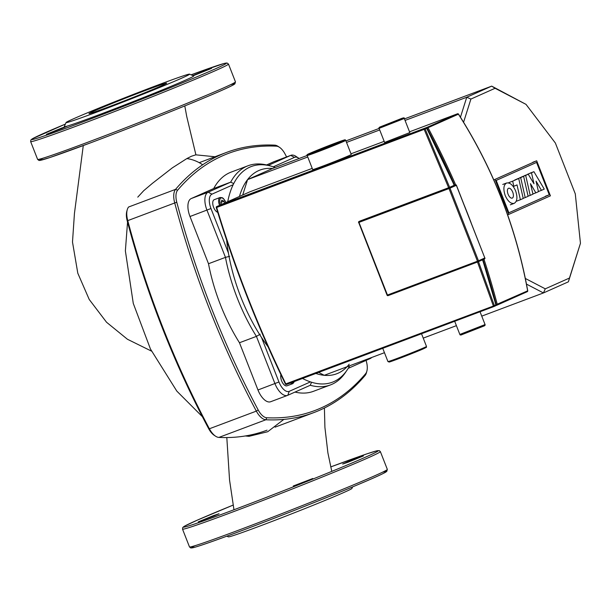 <?xml version="1.0" encoding="UTF-8"?>
<svg xmlns="http://www.w3.org/2000/svg" width="611" height="611" viewBox="0 0 611 611"><rect width="100%" height="100%" fill="white"/><g stroke="black" fill="none" stroke-linecap="round" stroke-linejoin="round"><path stroke-width="0.92" d="M214.973 156.752L195.803 154.835L191.449 156.233L186.851 158.577L172.355 167.842L152.322 183.407L143.707 190.701L137.765 197.139M248.952 436.338L267.717 431.725L283.84 419.39M279.456 147.282L278.089 146.38A15.932 7.714 69.4 0 0 274.751 145.151A481.185 232.967 69.4 0 0 226.597 152.391A481.185 232.967 69.4 0 0 175.571 189.357A15.932 7.714 69.4 0 0 174.647 202.653A481.185 232.967 69.4 0 0 256.345 411.119A15.932 7.714 69.4 0 0 265.861 419.765A481.185 232.967 69.4 0 0 314.023 412.524A481.185 232.967 69.4 0 0 365.042 375.551A15.932 7.714 69.4 0 0 366.417 372.786L366.852 371.205A14.336 6.942 -110.6 0 1 365.622 373.695A479.597 232.195 -110.6 0 1 266.77 417.756A14.336 6.942 -110.6 0 1 258.201 409.981A479.597 232.195 -110.6 0 1 176.778 202.203A14.336 6.942 -110.6 0 1 177.602 190.235A479.597 232.195 -110.6 0 1 276.455 146.174A14.336 6.942 -110.6 0 1 279.456 147.282A14.336 6.942 -110.6 0 1 285.024 153.949A479.597 232.195 -110.6 0 1 286.597 156.928M366.088 360.383A479.597 232.195 -110.6 0 1 366.447 361.727A14.336 6.942 -110.6 0 1 366.852 371.205M267.053 430.175A481.185 232.967 -110.6 0 1 218.898 437.415A15.932 7.714 -110.6 0 1 215.561 436.185A15.932 7.714 -110.6 0 1 209.382 428.769A481.185 232.967 -110.6 0 1 127.684 220.304A15.932 7.714 -110.6 0 1 127.233 209.772A15.932 7.714 -110.6 0 1 128.6 207.007L175.571 189.357L177.602 190.235M127.233 209.772L126.798 211.36A14.336 6.942 69.4 0 0 127.203 220.831A479.597 232.195 69.4 0 0 208.626 428.609A14.336 6.942 69.4 0 0 214.186 435.284L215.561 436.185M315.841 373.458A108.834 52.691 69.4 0 0 324.265 375.314A108.834 52.691 69.4 0 0 349.209 364.194M242.704 195.016L247.57 179.611A108.834 52.691 69.4 0 1 272.514 168.491L260.798 173.715A105.145 50.904 69.4 0 0 259.293 174.387L247.57 179.611A108.834 52.691 69.4 0 0 239.443 196.467M275.171 167.498A115.212 55.777 -110.6 0 0 273.293 166.818A115.212 55.777 69.4 0 0 238.069 176.663A115.212 55.777 69.4 0 0 233.165 184.705A115.212 55.777 -110.6 0 0 227.743 201.683M268.061 346.819A115.212 55.777 -110.6 0 1 261.493 337.432A115.212 55.777 69.4 0 1 228.438 253.091A115.212 55.777 -110.6 0 1 226.65 240.215M349.683 365.76A115.212 55.777 69.4 0 1 345.666 372.046A115.212 55.777 69.4 0 1 310.441 381.89A115.212 55.777 -110.6 0 1 302.514 378.461M217.722 212.338A6.767 3.276 -110.6 0 1 213.186 206.075A6.767 3.276 -110.6 0 1 214.148 199.713A6.767 3.276 -110.6 0 1 214.232 199.682A6.767 3.276 -110.6 0 1 214.324 199.652M290.469 382.99A6.767 3.276 69.4 0 0 292.845 383.609L286.979 385.816A6.767 3.276 -110.6 0 1 281.595 380.813A6.767 3.276 -110.6 0 1 280.938 374.749M463.581 122.238L470.905 99.066L495.093 88.282L526.01 104.366L555.361 143.012L575.287 193.863L580.45 243.285L568.39 281.824L569.46 278.051L545.272 288.835L543.446 292.944L568.39 281.824M580.45 243.285L569.46 278.051M545.272 288.835L525.338 278.463M526.476 284.115L543.446 292.944L481.751 316.131M470.905 99.066L466.751 97.248L460.45 117.197M495.093 88.282L491.702 86.128L466.751 97.248L405.062 120.428M526.01 104.366L491.702 86.128L404.467 118.908M221.785 204.341L221.06 202.485L221.801 200.141L223.878 201.225L224.604 203.081M223.878 201.225L221.129 202.256M318.659 372.397L324.265 375.314L384.456 352.692M310.441 381.89L289.24 391.338A12.739 6.171 -110.6 0 1 278.952 381.99L261.493 337.432M228.438 253.091L210.971 208.534A12.739 6.171 -110.6 0 1 211.971 194.153L233.165 184.705M273.293 166.818L294.494 157.371A12.739 6.171 -110.6 0 1 298.603 158.096A12.739 6.171 -110.6 0 1 299.153 158.486M311.541 382.242L310.266 385.266A117.075 56.678 69.4 0 0 330.444 384.93A117.075 56.678 69.4 0 0 346.261 371.251M268.397 165.489L268.252 165.398A117.075 56.678 69.4 0 0 248.074 165.741A117.075 56.678 69.4 0 0 230.668 182.154L233.73 183.575M229.698 256.315L225.459 257.368A117.075 56.678 69.4 0 0 256.421 336.378L260.225 334.202M208.504 263.738L189.99 216.515A15.932 7.714 -110.6 0 1 191.235 198.544L213.705 188.532L230.668 182.154L208.198 192.167A15.932 7.714 69.4 0 0 206.953 210.138L225.459 257.368L208.504 263.738A117.075 56.678 69.4 0 0 239.466 342.748L256.421 336.378L274.935 383.601A15.932 7.714 69.4 0 0 287.59 395.37A15.932 7.714 69.4 0 0 287.796 395.286L310.266 385.266M298.603 158.096L295.861 156.294A15.932 7.714 69.4 0 0 290.928 155.301A15.932 7.714 69.4 0 0 290.721 155.385L268.252 165.398M348.201 368.357L370.319 358.497A15.932 7.714 69.4 0 0 371.687 357.488M294.983 392.079A117.075 56.678 69.4 0 0 313.481 391.3L330.444 384.93M270.833 401.656A15.932 7.714 -110.6 0 1 270.627 401.74A15.932 7.714 -110.6 0 1 257.972 389.978L239.466 342.748M266.572 164.962L273.759 161.762A15.932 7.714 -110.6 0 1 273.965 161.678A15.932 7.714 -110.6 0 1 274.179 161.602M248.074 165.741L231.111 172.119A117.075 56.678 69.4 0 0 213.705 188.532M247.57 179.611L307.768 156.989M346.536 142.424L379.706 129.96M423.232 338.12L456.402 325.655M272.514 168.491L307.173 155.469M345.941 140.904L379.11 128.44M523.604 176.304L528.125 196.291L525.193 197.597L520.679 177.61L523.604 176.304L519.747 177.748M523.199 198.346L525.193 197.597M516.822 179.054L520.679 177.61M523.222 198.476L520.381 199.744L517.021 184.889L513.843 186.309L512.675 181.169L518.708 178.488L523.222 198.476M516.532 201.187L520.381 199.744M513.248 186.531L513.843 186.309M508.826 182.62L512.675 181.169M514.852 179.932L518.708 178.488M525.681 175.38L528.24 174.234L533.976 183.766L531.494 172.776L533.922 171.691L544.264 189.097L541.445 190.349L536.068 181.177L538.444 191.686L535.839 192.847L530.463 183.674L532.96 194.161L530.203 195.383L525.681 175.38L521.825 176.823M524.391 175.685L528.24 174.234M527.637 174.227L531.494 172.776M530.073 173.142L533.922 171.691M538.406 191.495L541.445 190.349M532.907 193.954L535.839 192.847M528.095 196.177L530.203 195.383M505.198 195.505C503.074 189.074 503.548 184.912 506.603 183.01C509.971 182.399 512.973 185.011 515.608 190.861C517.723 197.292 517.257 201.454 514.195 203.356C510.827 203.967 507.833 201.355 505.198 195.505M512.721 192.144A5.247 2.543 -110.6 0 1 512.247 198.094A5.247 2.543 -110.6 0 1 508.077 194.222A5.247 2.543 -110.6 0 1 508.558 188.272A5.247 2.543 -110.6 0 1 512.721 192.144M496.201 180.413L536.58 162.419L549.266 194.787L508.879 212.781L496.201 180.413M545.409 196.23L549.266 194.787M550.419 195.833L508.772 214.4L495.04 179.367L536.687 160.8L550.419 195.833M507.634 214.828L508.772 214.4M493.764 179.848L495.04 179.367M532.838 162.251L536.687 160.8M189.555 74.145L193.679 75.947A69.532 1.764 158.6 0 1 185.935 79.949A69.532 1.764 158.6 0 1 112.623 109.59A69.532 1.764 158.6 0 1 64.254 126.668L66.057 122.544A66.339 1.68 158.6 0 1 73.48 118.801A66.339 1.68 158.6 0 1 141.912 91.108A66.339 1.68 158.6 0 1 189.555 74.145A66.339 1.68 158.6 0 1 182.162 77.964A66.339 1.68 158.6 0 1 112.21 106.245A66.339 1.68 158.6 0 1 66.057 122.544M162.007 85.54A41.731 1.062 158.6 0 1 118.481 103.144A41.731 1.062 158.6 0 1 88.962 113.608A41.731 1.062 158.6 0 1 93.636 111.225A41.731 1.062 158.6 0 1 137.162 93.62A41.731 1.062 158.6 0 1 166.673 83.157A41.731 1.062 158.6 0 1 162.007 85.54M61.719 128.05L67.164 126.187L62.139 128.417L46.398 134.321L61.719 128.05M192.786 75.558L211.566 68.379L193.236 75.749M141.378 98.463L160.892 90.963L141.378 98.463M352.6 486.898L351.921 488.456A66.339 1.68 158.6 0 1 344.497 492.191A66.339 1.68 158.6 0 1 276.065 519.892A66.339 1.68 158.6 0 1 228.422 536.855L226.872 536.175M213.598 515.592L198.277 521.863L214.018 515.959L219.044 513.729L213.598 515.592M348.125 462.191L363.446 455.921L347.697 461.824L342.679 464.055L348.125 462.191M293.257 486.005L312.771 478.505L293.257 486.005M404.299 118.481L409.813 132.572L384.602 142.447L379.087 128.363L404.299 118.481C404.726 117.503 403.321 117.686 400.068 119.053L380.928 126.622C379.248 127.172 378.629 127.752 379.087 128.363M345.734 140.385L351.256 154.468A20.705 0.527 158.6 0 1 348.942 155.652A20.705 0.527 158.6 0 1 327.343 164.382A20.705 0.527 158.6 0 1 312.695 169.575L307.18 155.492A20.705 0.527 -21.4 0 0 321.821 150.298A20.705 0.527 -21.4 0 0 343.42 141.561A20.705 0.527 -21.4 0 0 345.734 140.385C343.695 139.957 348.056 138.857 340.839 141.118L309.823 153.338C307.257 154.346 306.371 155.064 307.18 155.492M495.827 304.912L493.39 306.05A0.794 0.382 69.4 0 0 493.971 306.516A0.794 0.382 69.4 0 0 493.986 306.516A0.794 0.695 -114 0 0 494.375 305.63L478.444 261.508M484.813 257.957L456.44 185.286A0.794 0.794 0 0 0 455.424 184.828L455.409 184.835A0.794 0.382 69.4 0 0 455.424 184.828A0.794 0.382 69.4 0 0 455.409 184.835A0.794 0.695 66 0 1 456.356 185.332L484.821 257.979A0.794 0.695 66 0 1 484.462 258.965L478.176 261.76M216.378 207.572L425.164 129.005A0.794 0.695 -114 0 0 424.263 128.608A0.794 0.382 69.4 0 0 424.156 129.379L448.627 187.722L449.635 187.325L425.164 129.005L426.722 128.318A0.794 0.794 0 0 0 425.737 127.951A0.794 0.382 69.4 0 0 425.73 127.951A0.794 0.695 66 0 1 426.623 128.356A719.972 629.704 66 0 1 454.179 185.293L449.635 187.325M477.443 261.905L493.39 306.05L285.52 383.998M360.421 220.876L448.627 187.722M527.644 290.844L496.216 304.645A0.794 0.382 69.4 0 0 496.85 305.233A0.794 0.695 -114 0 0 497.255 304.347A719.972 629.704 -114 0 0 483.958 259.186M426.738 128.348L428.036 127.722A0.794 0.695 -114 0 0 427.135 127.325A0.794 0.382 69.4 0 0 427.074 128.218A719.178 629.009 66 0 1 454.615 185.133M457.555 113.768A0.794 0.382 69.4 0 0 457.532 113.776A0.794 0.382 69.4 0 0 457.524 113.783A0.794 0.695 66 0 1 458.418 114.181L458.38 114.112M455.638 184.782A719.972 629.704 -114 0 0 428.036 127.722L458.418 114.181C492.955 168.384 516.02 227.254 527.637 290.805A0.794 0.695 66 0 1 527.24 291.691L496.926 305.202M186.851 158.577A39.6 34.636 66 0 1 202.669 164.779M276.455 146.174L274.751 145.151M127.203 220.831L176.778 202.203M208.626 428.609L209.382 428.769L256.345 411.119L258.201 409.981M365.622 373.695L365.042 375.551M218.898 437.415L265.861 419.765L266.77 417.756M214.232 199.682L220.105 197.475A6.767 3.276 69.4 0 0 220.013 197.506A6.767 3.276 69.4 0 0 219.563 205.327A0.794 0.794 0 0 0 219.311 205.517M220.548 204.891A5.973 2.895 -110.6 0 1 220.961 198.002A5.973 2.895 -110.6 0 1 225.841 202.531M294.197 381.592A5.973 2.895 -110.6 0 1 293.295 382.585A5.973 2.895 -110.6 0 1 291.806 382.486M294.51 381.47L292.845 383.609A6.767 3.276 69.4 0 0 292.936 383.571M189.99 216.515L210.971 208.534M211.971 194.153L208.198 192.167L191.235 198.544M257.972 389.978L278.952 381.99M294.494 157.371L290.721 155.385L273.759 161.762M287.796 395.286L289.24 391.338M370.319 358.497L370.526 357.924M230.553 84.708A104.649 2.658 158.6 0 1 198.499 100.28A104.649 2.658 158.6 0 1 90.779 142.76M37.615 159.387L38.959 160.449L40.074 160.418L49.842 157.554L90.756 142.768C121.78 131.121 162.106 115.273 191.373 103.228C214.362 93.766 228.399 87.625 233.501 84.799L234.884 83.875L235.456 81.859A106.245 2.696 158.6 0 1 223.557 87.923A106.245 2.696 158.6 0 1 89.489 141.592A106.245 2.696 158.6 0 1 37.615 159.387L30.642 141.599A106.245 2.696 158.6 0 0 82.516 123.804A106.245 2.696 158.6 0 0 216.584 70.128A106.245 2.696 158.6 0 0 228.483 64.063L227.025 62.986L223.909 63.521L191.106 74.825A104.649 2.658 158.6 0 1 209.764 71.311A104.649 2.658 158.6 0 1 82.645 122.001A104.649 2.658 158.6 0 1 43.266 133.557A104.649 2.658 158.6 0 1 65.377 124.094L32.597 138.651L30.909 139.904L30.642 141.599M90.734 142.775A104.649 2.658 158.6 0 1 43.152 158.15M380.363 451.605L379.301 450.62L376.903 450.781L367.035 453.813L330.719 466.919A104.649 2.658 158.6 0 1 365.592 457.12A104.649 2.658 158.6 0 1 234.517 509.551A104.649 2.658 158.6 0 1 195.146 521.099A104.649 2.658 158.6 0 1 233.242 505.053L197.414 520.098L184.438 526.216L182.773 527.469L182.521 529.141A106.245 2.696 158.6 0 0 234.395 511.346A106.245 2.696 158.6 0 0 368.464 457.677A106.245 2.696 158.6 0 0 380.363 451.605L387.336 469.401A106.245 2.696 158.6 0 1 375.437 475.465A106.245 2.696 158.6 0 1 241.368 529.134A106.245 2.696 158.6 0 1 189.494 546.929L182.521 529.141M242.613 530.317A104.649 2.658 158.6 0 1 195.031 545.692M382.425 472.25A104.649 2.658 158.6 0 1 350.378 487.822A104.649 2.658 158.6 0 1 242.651 530.302C215.813 540.376 199.232 546.196 192.9 547.769L190.815 547.991L189.494 546.929M380.966 126.607L401.839 118.763L380.966 126.607M309.861 153.323A19.911 0.504 158.6 0 1 334.981 143.264A19.911 0.504 158.6 0 1 342.473 141.065A19.911 0.504 158.6 0 1 317.353 151.123A19.911 0.504 158.6 0 1 309.861 153.323M426.501 346.46C425.737 348.041 428.09 346.414 423.851 348.614C416.29 352.089 388.947 362.499 389.375 361.979L387.939 361.567A20.705 0.527 -21.4 0 0 402.58 356.381A20.705 0.527 -21.4 0 0 424.179 347.644A20.705 0.527 -21.4 0 0 426.501 346.46L421.514 333.743M423.82 348.629A19.911 0.504 158.6 0 1 398.693 358.688A19.911 0.504 158.6 0 1 391.2 360.887M485.058 324.563C485.363 325.243 484.744 325.831 483.217 326.305L462.168 334.545C460.831 335.21 460.052 335.172 459.846 334.438L485.058 324.563L480.04 311.755M483.179 326.32L462.306 334.164M387.153 295.144A0.794 0.695 -114 0 0 388.061 295.632M358.68 222.48L387.061 295.166A0.794 0.794 0 0 0 388.084 295.625A0.794 0.382 -110.6 0 1 388.084 295.625A0.794 0.382 -110.6 0 1 387.45 295.037L387.145 295.128M358.588 222.526L358.978 222.389A0.794 0.382 -110.6 0 1 359.039 221.495A0.794 0.695 -114 0 0 359.008 221.503A0.794 0.794 0 0 0 358.588 222.526M478.115 261.791A0.794 0.695 -114 0 0 478.474 260.805L477.466 261.21A0.794 0.382 69.4 0 0 478.1 261.798A0.794 0.382 69.4 0 0 478.115 261.791M478.1 261.798L388.084 295.625L478.092 261.798A0.794 0.794 0 0 0 478.146 261.775L484.492 258.949A0.794 0.794 0 0 0 484.913 257.934L478.474 260.805L450.002 188.157A0.794 0.695 -114 0 0 449.062 187.661A0.794 0.382 69.4 0 0 449.001 188.562L456.356 185.332M482.545 259.82A719.972 629.704 66 0 1 495.842 304.973A0.794 0.695 66 0 1 495.452 305.859L494.047 306.485A0.794 0.794 0 0 1 493.971 306.516L286.452 384.502A0.794 0.382 -110.6 0 1 286.452 384.502A0.794 0.382 -110.6 0 1 285.872 384.029A577.41 279.555 -110.6 0 1 216.638 207.366A0.794 0.382 -110.6 0 1 216.737 206.587A0.794 0.695 -114 0 0 216.347 207.488M285.574 384.12A0.794 0.695 -114 0 0 286.429 384.51L493.963 306.523M425.76 127.943A0.794 0.382 69.4 0 0 425.737 127.951L218.203 205.938A0.794 0.794 0 0 0 218.173 205.953L216.706 206.602A0.794 0.794 0 0 0 216.271 207.557C234.7 268.473 257.758 327.32 285.459 384.105A0.794 0.794 0 0 0 286.452 384.502M455.409 184.835L449.062 187.661L360.49 220.846M449.001 188.562L477.466 261.21L387.45 295.037L358.978 222.389L449.001 188.562M496.85 305.233L495.758 305.645L496.842 305.24A0.794 0.382 69.4 0 0 496.858 305.233A0.794 0.794 0 0 0 496.896 305.217L527.278 291.676A0.794 0.794 0 0 0 527.736 290.805C516.135 227.261 493.054 168.361 458.487 114.097A0.794 0.794 0 0 0 457.532 113.776L409.523 131.816L457.524 113.783L427.135 127.325L219.616 205.304A0.794 0.695 -114 0 0 219.586 205.319L249.968 191.778A0.794 0.695 66 0 1 249.998 191.762A0.794 0.382 -110.6 0 1 250.014 191.762A0.794 0.382 -110.6 0 1 250.021 191.755M219.486 205.449A0.794 0.382 -110.6 0 1 219.616 205.304L249.998 191.762L312.229 168.376L250.014 191.762A0.794 0.794 0 0 0 249.968 191.778A0.794 0.695 66 0 0 249.93 191.793M471.035 222.534A719.972 629.704 -114 0 0 464.444 205.708M482.965 259.629A719.178 629.009 66 0 1 496.216 304.645L495.888 304.767M350.997 153.812L384.174 141.347L350.997 153.812M83.279 145.563L74.443 213.445L72.495 242.048L77.803 273.216L89.221 299.466L106.543 322.249L127.424 339.25L151.49 351.119M184.789 105.924L186.729 116.48L195.902 154.835M226.811 437.56L229.553 480.07L233.967 509.757M331.781 471.379L327.893 452.85L324.915 427.425L324.41 408.011M127.539 222.106L125.377 250.915L133.274 303.392L150.459 349.034L176.816 391.109L202.394 416.694M245.316 435.964L249.212 436.353M226.597 152.391L199.224 162.671M314.023 412.524L275.08 427.158M225.933 202.493L223.443 198.537L222.351 197.735L220.105 197.475M270.627 401.74L287.59 395.37M273.965 161.678L290.928 155.301M506.603 183.01L502.754 184.453M510.345 204.807L514.195 203.356M228.483 64.063L235.456 81.859M242.636 530.31C273.827 518.602 314.413 502.647 343.718 490.58C366.508 481.193 380.409 475.106 385.419 472.326L386.771 471.402L387.336 469.401M494.016 306.501L495.483 305.844A0.794 0.794 0 0 0 495.926 304.92L482.568 259.56M426.722 128.318L454.309 185.339M359.008 221.503L360.452 220.861M454.691 321.279L459.846 334.438M382.746 348.316L387.939 361.567"/></g></svg>
